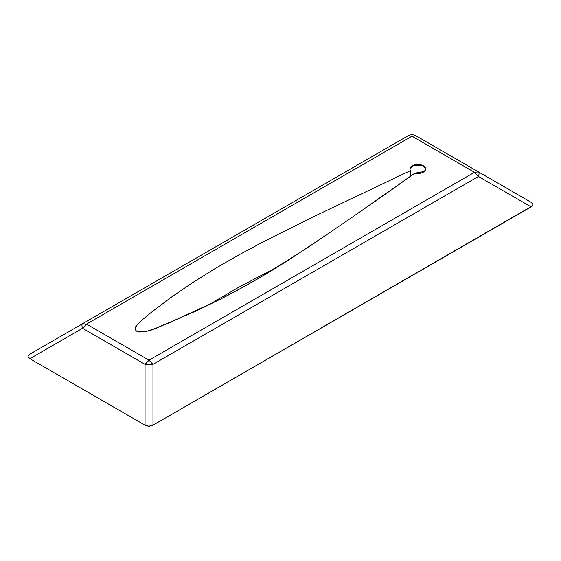 <?xml version="1.0" encoding="UTF-8"?>
<svg xmlns="http://www.w3.org/2000/svg" width="561" height="561" viewBox="0 0 561 561"><rect width="100%" height="100%" fill="white"/><g stroke="black" fill="none" stroke-linecap="round" stroke-linejoin="round"><path stroke-width="0.84" d="M29.88 358.696L28.05 356.558L28.373 355.415L29.88 354.131L408.029 135.804C410.666 134.409 413.303 134.409 415.939 135.804L531.12 202.304L532.894 204.155L532.417 205.859L152.971 425.196L149.261 426.248L145.474 425.42L29.88 358.696L145.061 425.196L145.061 364.37L82.551 328.283L29.88 358.696L82.551 328.283C81.745 325.829 81.745 324.307 82.551 323.718L86.506 324.111L149.016 360.197L474.494 172.283L411.984 136.197L86.506 324.111L411.984 136.197L408.029 135.804L29.88 354.131L28.05 356.27L28.373 357.406L29.88 358.696M278.95 266.082L238.243 287.541L206.686 305.997L238.243 287.541L278.95 266.082M478.449 176.463L152.971 364.37L152.971 425.196L531.12 206.869L478.449 176.463L474.494 172.283L149.016 360.197L86.506 324.111L82.551 328.283L145.061 364.37L149.016 360.197L152.971 364.37L145.061 364.37L145.061 425.196L148.265 426.22L152.129 425.617L152.971 425.196L152.971 364.37L478.449 176.463L531.12 206.869L531.849 206.385L532.95 204.442L531.505 202.542L478.449 171.89C479.255 172.479 479.255 174.008 478.449 176.463C479.255 174.008 479.255 172.479 478.449 171.89L415.939 135.804L411.984 136.197L474.494 172.283L478.449 171.89L474.494 172.283L478.449 176.463M414.803 173.195L424.361 171.47L425.666 168.952L423.352 165.719L413.394 165.137L409.846 168.952L410.414 170.656L312.435 217.219L262.597 242.184L238.243 255.241L214.863 268.719L192.486 282.702L171.175 297.302L151.021 312.575L141.463 320.506L137.179 324.763L135.061 328.746L135.327 329.812L136.709 331.214C148.532 333.907 159.289 326.025 168.994 322.954L220.732 299.013C245.339 286.369 268.733 272.877 290.914 258.537C333.241 230.606 374.538 202.163 414.803 173.195L355.197 215.158L312.652 244.337L268.305 272.59L244.961 286.089L220.732 299.013L195.445 311.313L155.25 328.473L147.887 330.941L139.142 332.014L136.709 331.214L135.327 329.812C134.829 328.157 135.446 326.481 137.179 324.763L141.463 320.506L151.021 312.575L171.175 297.302L192.486 282.702L214.863 268.719L238.243 255.241L262.597 242.184L312.435 217.219L410.414 170.656C409.179 168.412 410.175 166.575 413.394 165.137C416.949 163.994 420.266 164.184 423.352 165.719C426.009 167.501 426.346 169.415 424.361 171.47C421.872 173.328 418.688 173.903 414.803 173.195M410.414 176.259L410.414 170.656L410.414 176.259M531.505 202.542L415.939 135.804C413.261 134.395 410.617 134.395 408.029 135.804L411.984 136.197L415.939 135.804C413.303 134.409 410.666 134.409 408.029 135.804L82.551 323.718C81.745 324.307 81.745 325.829 82.551 328.283L86.506 324.111L82.551 323.718L29.495 354.37M145.061 364.37L152.971 364.37L149.016 360.197L145.061 364.37"/></g></svg>
